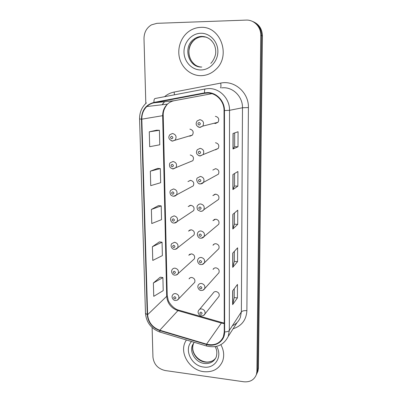 <?xml version="1.0" encoding="UTF-8"?>
<svg xmlns="http://www.w3.org/2000/svg" width="402" height="402" viewBox="0 0 402 402"><rect width="100%" height="100%" fill="white"/><g stroke="black" fill="none" stroke-linecap="round" stroke-linejoin="round"><path stroke-width="0.6" d="M190 161.865L192.865 160.679C194.176 157.74 193.292 155.835 190.216 154.971M173.699 196.271L176.518 194.895C175.805 195.824 174.739 196.266 173.307 196.221C171.77 195.804 170.87 195.261 170.604 194.588C169.744 192.739 169.805 191.292 170.785 190.257L173.558 188.93C176.754 189.839 177.739 191.829 176.518 194.895L193.267 185.86C194.422 183.016 193.513 181.181 190.543 180.352L187.955 181.588L190.412 180.347M174.217 223.05L177.086 221.618C176.383 222.607 175.282 223.075 173.795 223.025C171.302 223.115 169.589 219.512 171.232 217.236L174.071 215.849C177.161 216.728 178.166 218.653 177.086 221.618L193.643 210.613C194.668 207.859 193.739 206.08 190.865 205.281L188.216 206.583L190.246 205.306M175.197 249.32L177.629 247.843C176.975 248.868 175.855 249.361 174.272 249.32C171.94 249.411 170.091 245.818 171.689 243.687L174.574 242.255C177.568 243.115 178.588 244.979 177.629 247.843L194 234.939C194.91 232.276 193.97 230.552 191.181 229.773L188.483 231.12L190.146 229.879M176.131 275.043L178.151 273.586C177.498 274.666 176.357 275.184 174.739 275.129C172.619 275.264 170.564 271.621 172.146 269.626C172.805 268.576 173.78 268.089 175.066 268.159C177.975 269.003 179.006 270.812 178.151 273.586L194.342 258.858C195.156 256.275 194.206 254.602 191.493 253.833L188.759 255.22L190.121 254.039M193.608 283.46L194.668 282.37C195.397 279.867 194.437 278.234 191.799 277.481C190.568 277.41 189.649 277.882 189.04 278.887L190.151 277.792M189.061 136.017L189.975 136.172L192.437 135.057C193.93 132.017 193.076 130.037 189.885 129.127M214.98 149.75L215.512 149.81L218.256 148.433C219.497 145.444 218.572 143.549 215.482 142.74M200.487 183.93L203.512 182.362C202.613 183.473 201.497 183.975 200.156 183.87C197.729 184.483 195.528 178.96 197.442 177.925L200.417 176.418C203.628 177.267 204.658 179.247 203.512 182.362L218.432 174.156C219.512 171.272 218.562 169.448 215.588 168.674L212.819 170.081L215.567 168.674M200.467 211.296L200.744 211.326C202.085 211.362 203.11 210.819 203.824 209.698C202.945 210.874 201.804 211.402 200.392 211.291L198.151 210.246C197.176 209.678 196.518 206.256 197.643 205.533C198.352 204.457 199.367 203.93 200.678 203.96C203.779 204.784 204.829 206.698 203.824 209.698L218.582 199.432C219.532 196.653 218.567 194.885 215.688 194.141L212.859 195.608L215.07 194.166M201.312 238.2L204.115 236.527C203.266 237.748 202.105 238.306 200.623 238.185C199.05 238.597 196.211 235.376 197.854 232.587C198.548 231.467 199.573 230.924 200.93 230.969C203.935 231.778 204.995 233.627 204.115 236.527L218.718 224.276C219.552 221.587 218.577 219.879 215.784 219.15L212.914 220.668L214.678 219.271M202.111 264.511L204.387 262.848C203.623 264.094 202.442 264.667 200.849 264.571C198.905 264.812 196.583 261.355 198.07 259.109C198.749 257.948 199.784 257.401 201.176 257.461C204.095 258.255 205.166 260.049 204.387 262.848L218.839 248.692C219.582 246.089 218.598 244.431 215.884 243.712C214.588 243.667 213.618 244.185 212.985 245.265L214.387 243.964M217.894 273.873L218.954 272.692C219.613 270.169 218.623 268.551 215.98 267.843C214.653 267.782 213.678 268.31 213.06 269.415L214.181 268.229M218.211 297.344L219.055 296.284C219.643 293.837 218.653 292.259 216.075 291.556C214.718 291.48 213.743 292.008 213.145 293.138L199.482 309.47M214.125 123.243L215.407 123.525L218.045 122.253M199.96 127.474L202.804 126.102L199.683 127.379C196.126 126.188 195.266 124.047 197.111 120.967L199.884 119.66C203.357 120.59 204.332 122.741 202.804 126.102L218.05 122.253C219.482 119.153 218.593 117.178 215.377 116.324M200.578 27.386C196.538 27.547 192.799 28.778 189.362 31.08C180.975 36.748 176.925 48.34 179.609 58.39C182.257 68.451 191.267 75.767 201.005 75.671C206.628 75.551 211.588 73.455 215.874 69.39C231.321 55.833 220.497 25.663 200.578 27.386C196.538 27.547 192.799 28.778 189.362 31.08C180.975 36.748 176.925 48.34 179.609 58.39C182.257 68.451 191.267 75.767 201.005 75.671C206.628 75.551 211.588 73.455 215.874 69.39C231.321 55.833 220.497 25.663 200.578 27.386M186.392 339.971L185.287 341.911C179.317 353.263 189.739 370.141 203.623 371.654C212.708 372.488 219.02 369.041 222.557 361.303C224.482 355.891 223.924 350.353 220.874 344.7C223.924 350.353 224.482 355.891 222.557 361.303C219.02 369.041 212.708 372.488 203.623 371.654C189.739 370.141 179.317 353.263 185.287 341.911L186.392 339.971M207.482 93.038C216.261 92.822 224.236 101.229 224.05 110.54L224.256 331.886L223.376 336.735C220.095 343.484 214.487 345.961 206.553 344.162L159.785 330.238C152.438 327.499 148.378 322.319 147.614 314.696L141.821 119.173C141.76 114.108 143.439 109.887 146.851 106.515C148.916 104.585 151.318 103.354 154.046 102.817L204.638 93.299L207.482 93.038M207.477 92.601L204.563 92.872L153.971 102.404C145.931 104.626 141.755 110.213 141.439 119.168L147.258 314.655C148.047 322.464 152.202 327.776 159.73 330.585L206.492 344.514C215.492 347.459 224.884 341.092 224.638 331.931L224.462 110.545C224.658 100.997 216.477 92.38 207.477 92.601M256.27 374.905L257.2 372.754L257.662 369.709L261.607 35.627C261.345 28.637 258.195 23.854 252.154 21.266C258.195 23.854 261.345 28.637 261.607 35.627L257.662 369.709L257.2 372.754L256.27 374.905M234.25 288.691L234.225 297.626L232.642 304.651L237.411 297.912L237.466 284.435L232.673 290.792L232.642 304.651M234.225 297.591L237.411 297.912M234.356 251.366L234.331 261.421L232.723 267.365L237.557 261.662L237.612 247.813L232.753 253.114L232.723 267.365M234.331 261.39L237.557 261.662M238.009 146.785L234.647 146.695L232.984 149.011L238.009 146.785L238.069 131.74L233.019 133.489L232.984 149.011M234.572 173.518L234.537 186.005L232.894 189.593L237.853 186.141L237.914 171.508L232.929 174.513L232.894 189.593M234.537 185.985L237.853 186.141M237.703 224.416L234.431 224.205L232.808 229.029L237.703 224.416L237.758 210.186L232.838 214.372L232.808 229.029M152.117 327.524L152.946 357.117C153.85 364.323 157.911 368.795 165.132 370.528L243.758 381.769C250.109 382.312 254.335 379.86 256.436 374.408L256.898 371.347L260.772 35.361C261.049 26.944 253.999 19.628 246.119 20.1L156.951 23.326L151.443 24.864C146.544 27.884 144.062 32.487 144.001 38.677L145.82 103.445M160.272 277.164L153.378 282.983L153.745 296.339L163.207 290.631L162.9 277.601L160.202 277.154M157.599 168.418L150.343 171.167L150.735 185.649L160.659 182.709L160.328 168.609L157.529 168.413M156.664 130.203L149.278 131.811L149.68 146.695L159.765 144.79L159.423 130.303L156.589 130.198M159.403 241.858L152.393 246.712L152.77 260.426L162.378 255.597L162.066 242.22L159.333 241.848M151.383 209.452L151.765 223.542L161.534 219.633L161.207 205.899L158.443 205.618L151.383 209.452L161.207 205.899M234.431 224.226L234.461 212.99M234.647 146.705L234.688 132.911M150.343 171.167L160.328 168.609M149.278 131.811L159.423 130.303M152.393 246.712L162.066 242.22M153.378 282.983L162.9 277.601M257.034 373.252L257.953 371.116L258.411 368.086L262.431 35.894C262.174 28.949 259.044 24.195 253.044 21.623M206.553 344.162L221.341 323.062L224.251 323.595M147.614 314.696L166.694 296.304C167.358 303.374 171.101 308.148 177.93 310.62L221.341 323.062L222.371 322.645L224.241 323.037M164.564 96.701C167.383 94.304 170.594 92.751 174.182 92.043L220.708 83.098C234.487 79.993 248.938 92.671 248.411 107.57L246.878 310.686C244.135 310.495 242.295 310.892 241.371 311.877L242.486 107.761C242.778 97.098 233.617 87.475 223.492 87.752L221.557 87.857M246.878 310.686C246.315 319.922 241.718 325.952 233.1 328.771M232.396 325.71C236.185 324.007 238.843 321.228 240.366 317.374L241.371 311.877L229.321 330.454L228.271 336.333L236.979 322.69M204.563 92.872C204.402 90.43 204.683 89.108 205.412 88.917L208.945 88.576C219.859 88.284 229.793 98.741 229.532 110.314L224.462 110.545M146.398 102.922C141.78 107.128 139.504 112.47 139.569 118.942L141.439 119.168M147.258 314.655L145.479 313.319C146.373 322.53 151.207 328.786 159.976 332.082L160.438 332.223M159.73 330.585L159.976 332.082L206.914 346.097M205.296 88.937L155.142 98.495C154.237 98.721 153.85 100.023 153.971 102.404M206.492 344.514L206.573 345.996C216.598 348.308 223.829 345.087 228.271 336.333M224.638 331.931C227.014 331.871 228.577 331.374 229.321 330.454L229.532 110.314L242.486 107.761L248.411 107.57M256.898 371.347L258.411 368.086M260.772 35.361L262.431 35.894M164.493 101.736L162.117 104.751M174.182 92.043L174.383 94.827M220.708 83.098C221.08 85.566 221.005 87.169 220.487 87.922M159.785 330.238L177.93 310.62L179.292 310.309L221.869 322.499M204.638 93.299L207.864 93.043M154.046 102.817L174.101 100.741C171.569 101.234 169.337 102.369 167.413 104.138C164.227 107.239 162.644 111.113 162.664 115.766L166.694 296.304L167.212 295.294L168.187 300.138C168.76 302.58 173.704 309.058 178.609 310.108M211.884 93.671L174.262 100.711M141.821 119.173L163.232 115.585L167.212 295.294M232.924 228.859L232.954 214.271M233.009 189.468L233.044 174.443M233.105 148.931L233.135 133.449M232.838 267.159L232.869 252.989M232.753 304.404L232.783 290.641M199.819 127.469L198.085 126.906M199.121 122.449C197.543 123.298 197.548 124.168 199.146 125.067C200.729 124.218 200.719 123.349 199.121 122.449M192.437 135.057L172.317 141.037C168.709 139.524 167.91 137.389 169.925 134.635L172.503 133.494C175.945 134.489 176.875 136.635 175.287 139.926L172.649 141.127L171.222 140.775M171.714 138.831C173.237 138.012 173.222 137.162 171.669 136.273C170.147 137.092 170.162 137.941 171.714 138.831M206.316 37.175L202.563 36.733C199.839 36.828 197.342 37.693 195.065 39.321C184.111 46.542 188.749 66.446 201.392 67.023M211.809 40.939C208.95 37.944 205.528 36.466 201.543 36.507C198.804 36.607 196.292 37.476 194.01 39.115C182.392 46.763 188.387 67.898 201.804 67.028M200.955 69.958C209.955 69.943 217.969 61.285 217.879 51.366C217.929 41.446 209.759 32.899 200.628 33.265C191.498 33.482 183.779 42.366 183.995 52.079C184.081 61.797 191.955 70.124 200.955 69.958M200.01 155.971L198.824 155.649M218.256 148.433L199.92 155.906C196.548 154.835 195.663 152.78 197.261 149.74L200.156 148.323C203.487 149.207 204.492 151.268 203.176 154.499L200.226 155.986M199.397 151.172C197.834 151.981 197.839 152.835 199.422 153.74C200.99 152.931 200.98 152.077 199.397 151.172M200.196 183.905L199.623 183.779M199.668 179.327C198.121 180.096 198.131 180.935 199.693 181.845C201.246 181.076 201.236 180.237 199.668 179.327M199.935 206.929C198.402 207.663 198.412 208.482 199.96 209.392C201.497 208.663 201.487 207.839 199.935 206.929M200.196 233.994C198.678 234.688 198.683 235.492 200.221 236.406C201.744 235.713 201.734 234.909 200.196 233.994M192.865 160.679L172.82 168.895L170.518 167.815C169.277 166.936 169.116 163.212 170.347 162.73L173.036 161.483C176.347 162.433 177.307 164.493 175.92 167.669L173.177 168.966M172.257 166.83C173.764 166.051 173.749 165.217 172.207 164.323C170.704 165.101 170.719 165.936 172.257 166.83M172.88 168.946L172.202 168.785M172.79 194.282C174.282 193.543 174.267 192.724 172.739 191.824C171.247 192.568 171.267 193.387 172.79 194.282M173.307 221.206C174.79 220.502 174.775 219.698 173.262 218.799C171.785 219.507 171.8 220.306 173.307 221.206M205.467 361.875C196.814 360.509 190.267 351.182 193.583 343.524L192.628 344.795L193.583 343.524C189.94 350.69 196.543 361.217 205.231 362.112C209.673 362.594 213.176 361.242 215.753 358.051M194.206 342.303L192.628 344.795C188.975 351.986 195.608 362.559 204.337 363.468C210 363.971 213.959 361.83 216.211 357.056C217.326 352.936 216.934 349.474 215.04 346.655M191.573 341.519C183.654 349.464 191.402 365.85 203.583 367.046C214.889 369.086 222.949 356.564 216.547 346.363M200.452 260.531C198.95 261.194 198.955 261.983 200.477 262.903C201.985 262.245 201.975 261.451 200.452 260.531M218.954 272.692L204.643 288.686C203.904 289.968 202.719 290.556 201.075 290.46C199.392 290.762 196.779 287.249 198.297 285.108C198.955 283.923 199.995 283.37 201.422 283.445C204.261 284.229 205.337 285.978 204.643 288.686L202.829 290.259M200.704 286.566C199.211 287.194 199.221 287.968 200.729 288.892C202.221 288.264 202.211 287.49 200.704 286.566M219.055 296.284L204.889 314.047C204.477 315.188 203.281 315.791 201.296 315.861C199.744 316.173 197.005 312.6 198.528 310.61C199.166 309.404 200.206 308.847 201.658 308.937C204.432 309.721 205.507 311.424 204.889 314.047L203.457 315.495M200.95 312.108C199.472 312.701 199.482 313.465 200.975 314.389C202.452 313.791 202.442 313.032 200.95 312.108M173.82 247.617C175.287 246.949 175.272 246.16 173.775 245.255C172.307 245.923 172.327 246.712 173.82 247.617M174.322 273.526C175.774 272.888 175.759 272.119 174.277 271.209C172.825 271.847 172.84 272.621 174.322 273.526M194.668 282.37L178.654 298.862C178.041 299.972 176.89 300.505 175.202 300.455C173.257 300.616 171.026 296.927 172.604 295.068C173.247 293.993 174.227 293.495 175.548 293.581C178.382 294.415 179.418 296.179 178.654 298.862L177.001 300.249M174.815 298.952C176.252 298.344 176.237 297.586 174.769 296.676C173.332 297.284 173.347 298.043 174.815 298.952M139.569 118.942L145.479 313.319M256.436 374.408L257.953 371.116M164.539 101.731L162.287 104.731M146.851 106.515L167.413 104.138C164.353 107.962 162.961 111.776 163.232 115.585M194.055 63.883C191.02 61.084 189.317 57.521 188.945 53.195C188.689 51.144 189.136 48.567 190.282 45.461C191.437 42.989 193.03 40.944 195.065 39.321L194.01 39.115C196.211 37.466 198.668 36.567 201.372 36.411C206.728 36.386 210.899 38.888 213.879 43.919C215.296 46.758 215.904 49.783 215.698 52.984C215.844 54.265 214.04 60.26 210.804 63.385M213.753 360.056C213.889 360.222 209.598 362.649 205.708 361.906"/></g></svg>
